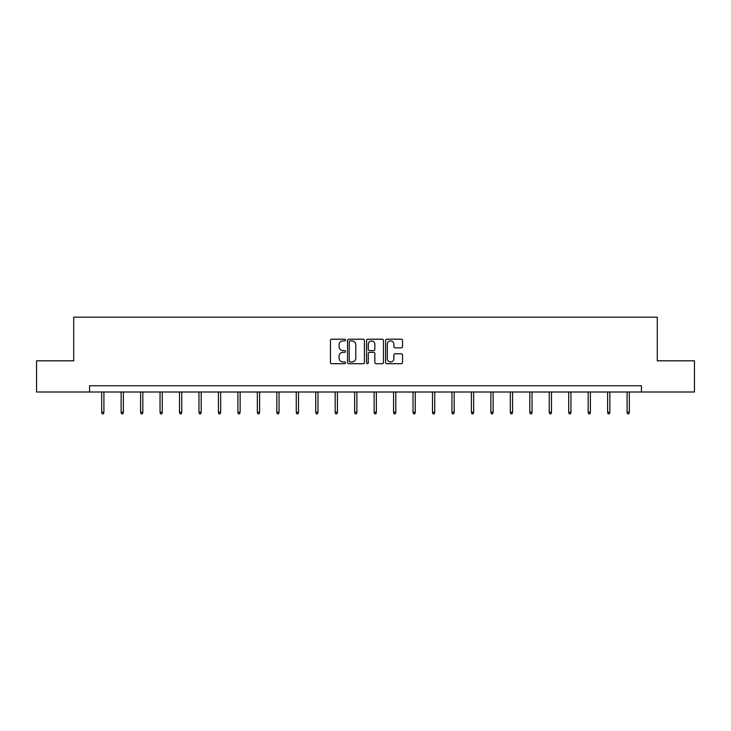 <?xml version="1.0" encoding="UTF-8"?>
<svg xmlns="http://www.w3.org/2000/svg" width="731" height="731" viewBox="0 0 731 731"><rect width="100%" height="100%" fill="white"/><g stroke="black" fill="none" stroke-linecap="round" stroke-linejoin="round"><path stroke-width="1.1" d="M345.544 340.07A0.859 0.859 0 0 0 344.685 339.211L331.673 339.211A1.224 1.224 0 0 0 330.449 340.436L330.449 362.475A1.224 1.224 0 0 0 331.673 363.7L344.685 363.7A0.859 0.859 0 0 0 345.544 362.841A0.859 0.859 0 0 0 344.685 361.982L343.003 361.982A3.92 3.92 0 0 1 339.083 358.062L339.083 356.225A3.92 3.92 0 0 1 343.003 352.315L344.685 352.315A0.859 0.859 0 0 0 345.544 351.456A0.859 0.859 0 0 0 344.685 350.597L343.003 350.597A3.92 3.92 0 0 1 339.083 346.677L339.083 344.84A3.92 3.92 0 0 1 343.003 340.92L344.685 340.92A0.859 0.859 0 0 0 345.544 340.07M401.282 347.837A1.224 1.224 0 0 0 402.507 346.613L402.507 340.436A1.224 1.224 0 0 0 401.282 339.211L386.836 339.211A1.224 1.224 0 0 0 385.612 340.436L385.612 362.475A1.224 1.224 0 0 0 386.836 363.7L401.282 363.7A1.224 1.224 0 0 0 402.507 362.475L402.507 355.001A1.224 1.224 0 0 0 401.282 353.777L395.105 353.777A1.224 1.224 0 0 0 393.881 355.001L393.881 358.711A3.271 3.271 0 0 1 390.601 361.982A3.271 3.271 0 0 1 387.329 358.711L387.329 344.2A3.271 3.271 0 0 1 390.601 340.92A3.271 3.271 0 0 1 393.881 344.2L393.881 346.613A1.224 1.224 0 0 0 395.105 347.837L401.282 347.837M89.566 391.999L36.55 391.999L36.55 360.812L73.721 360.812L73.721 317.153L657.279 317.153L657.279 360.812L694.45 360.812L694.45 391.999L641.434 391.999L641.434 385.758L89.566 385.758L89.566 391.999L641.434 391.999M364.431 340.436A1.224 1.224 0 0 0 363.206 339.211L348.76 339.211A1.224 1.224 0 0 0 347.536 340.436L347.536 362.475A1.224 1.224 0 0 0 348.76 363.7L363.206 363.7A1.224 1.224 0 0 0 364.431 362.475L364.431 340.436M367.794 339.211L382.24 339.211A1.224 1.224 0 0 1 383.464 340.436L383.464 362.475A1.224 1.224 0 0 1 382.24 363.7L376.063 363.7A1.224 1.224 0 0 1 374.839 362.475L374.839 353.539A1.224 1.224 0 0 0 373.614 352.315L369.511 352.315A1.224 1.224 0 0 0 368.287 353.539L368.287 362.841A0.859 0.859 0 0 1 367.428 363.7A0.859 0.859 0 0 1 366.569 362.841L366.569 340.436A1.224 1.224 0 0 1 367.794 339.211M350.103 340.92A0.859 0.859 0 0 0 349.244 341.779L349.244 361.123A0.859 0.859 0 0 0 350.103 361.982L351.876 361.982A3.92 3.92 0 0 0 355.796 358.062L355.796 344.84A3.92 3.92 0 0 0 351.876 340.92L350.103 340.92M374.839 344.264A3.271 3.271 0 0 0 371.558 340.984A3.271 3.271 0 0 0 368.287 344.264L368.287 349.372A1.224 1.224 0 0 0 369.511 350.597L373.614 350.597A1.224 1.224 0 0 0 374.839 349.372L374.839 344.264M103.912 412.229L103.409 413.847L102.166 413.847L101.664 412.229L103.912 412.229L103.912 391.999M101.664 412.229L101.664 391.999M123.375 412.229L122.872 413.847L121.629 413.847L121.127 412.229L123.375 412.229L123.375 391.999M121.127 412.229L121.127 391.999M142.828 412.229L142.335 413.847L141.083 413.847L140.59 412.229L142.828 412.229L142.828 391.999M140.59 412.229L140.59 391.999M162.291 412.229L161.789 413.847L160.546 413.847L160.043 412.229L162.291 412.229L162.291 391.999M160.043 412.229L160.043 391.999M181.754 412.229L181.251 413.847L180.009 413.847L179.506 412.229L181.754 412.229L181.754 391.999M179.506 412.229L179.506 391.999M201.208 412.229L200.714 413.847L199.462 413.847L198.969 412.229L201.208 412.229L201.208 391.999M198.969 412.229L198.969 391.999M220.671 412.229L220.177 413.847L218.925 413.847L218.423 412.229L220.671 412.229L220.671 391.999M218.423 412.229L218.423 391.999M240.133 412.229L239.631 413.847L238.388 413.847L237.886 412.229L240.133 412.229L240.133 391.999M237.886 412.229L237.886 391.999M259.596 412.229L259.094 413.847L257.842 413.847L257.349 412.229L259.596 412.229L259.596 391.999M257.349 412.229L257.349 391.999M279.05 412.229L278.557 413.847L277.305 413.847L276.811 412.229L279.05 412.229L279.05 391.999M276.811 412.229L276.811 391.999M298.513 412.229L298.01 413.847L296.768 413.847L296.265 412.229L298.513 412.229L298.513 391.999M296.265 412.229L296.265 391.999M317.976 412.229L317.473 413.847L316.231 413.847L315.728 412.229L317.976 412.229L317.976 391.999M315.728 412.229L315.728 391.999M337.43 412.229L336.936 413.847L335.684 413.847L335.191 412.229L337.43 412.229L337.43 391.999M335.191 412.229L335.191 391.999M356.892 412.229L356.39 413.847L355.147 413.847L354.645 412.229L356.892 412.229L356.892 391.999M354.645 412.229L354.645 391.999M376.355 412.229L375.853 413.847L374.61 413.847L374.108 412.229L376.355 412.229L376.355 391.999M374.108 412.229L374.108 391.999M395.809 412.229L395.316 413.847L394.064 413.847L393.57 412.229L395.809 412.229L395.809 391.999M393.57 412.229L393.57 391.999M415.272 412.229L414.769 413.847L413.527 413.847L413.024 412.229L415.272 412.229L415.272 391.999M413.024 412.229L413.024 391.999M434.735 412.229L434.232 413.847L432.99 413.847L432.487 412.229L434.735 412.229L434.735 391.999M432.487 412.229L432.487 391.999M454.189 412.229L453.695 413.847L452.443 413.847L451.95 412.229L454.189 412.229L454.189 391.999M451.95 412.229L451.95 391.999M473.651 412.229L473.158 413.847L471.906 413.847L471.404 412.229L473.651 412.229L473.651 391.999M471.404 412.229L471.404 391.999M493.114 412.229L492.612 413.847L491.369 413.847L490.867 412.229L493.114 412.229L493.114 391.999M490.867 412.229L490.867 391.999M512.577 412.229L512.075 413.847L510.823 413.847L510.329 412.229L512.577 412.229L512.577 391.999M510.329 412.229L510.329 391.999M532.031 412.229L531.538 413.847L530.286 413.847L529.792 412.229L532.031 412.229L532.031 391.999M529.792 412.229L529.792 391.999M551.494 412.229L550.991 413.847L549.749 413.847L549.246 412.229L551.494 412.229L551.494 391.999M549.246 412.229L549.246 391.999M570.957 412.229L570.454 413.847L569.211 413.847L568.709 412.229L570.957 412.229L570.957 391.999M568.709 412.229L568.709 391.999M590.41 412.229L589.917 413.847L588.665 413.847L588.172 412.229L590.41 412.229L590.41 391.999M588.172 412.229L588.172 391.999M609.873 412.229L609.371 413.847L608.128 413.847L607.625 412.229L609.873 412.229L609.873 391.999M607.625 412.229L607.625 391.999M629.336 412.229L628.834 413.847L627.591 413.847L627.088 412.229L629.336 412.229L629.336 391.999M627.088 412.229L627.088 391.999"/></g></svg>
